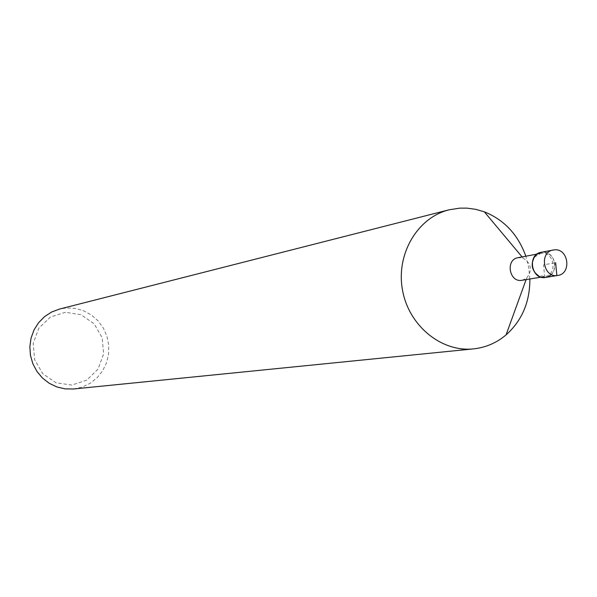 <?xml version="1.0" encoding="UTF-8"?>
<svg xmlns="http://www.w3.org/2000/svg" width="597" height="597" viewBox="0 0 597 597"><rect width="100%" height="100%" fill="white"/><g stroke="black" fill="none" stroke-linecap="round" stroke-linejoin="round"><path stroke-width="0.45" stroke-dasharray="2.98 2.24" d="M541.74 253.285L540.666 253.419L535.016 256.777C530.636 263.926 531.733 270.105 538.293 275.329L544.762 276.538C557.613 274.993 554.583 251.777 541.74 253.285M551.344 274.471L552.703 272.844L554.516 268.896L554.949 264.434L553.949 260.023L551.65 256.217L548.322 253.494L544.397 252.188L541.181 252.285M522.091 280.277L526.636 278.157C532.591 270.21 531.412 263.531 523.099 258.105L518.084 257.673M529.86 278.993L528.703 267.456L525.838 256.217M73.61 388.968L82.214 387.087L90.177 383.296L97.095 377.782L102.632 370.834L106.527 362.797L108.594 354.058L108.729 345.051L106.93 336.215L103.288 327.984L97.975 320.761L91.251 314.903L83.438 310.686L74.916 308.343L66.11 307.992L59.491 309.074M65.461 312.283L50.379 317.052L38.857 328.134L33.216 343.335L34.619 359.633L42.79 373.722L56.066 382.796L71.774 385.072L86.774 380.132L98.124 369.006L103.617 353.917L102.214 337.812L94.184 323.835L81.088 314.723L65.461 312.283M545.643 277.433C559.62 275.762 556.337 250.501 542.36 252.135M544.74 277.538L543.554 264.837L555.643 262.702M535.016 256.777L535.046 255.926M538.285 275.329L538.606 276.113M536.987 254.113L540.666 253.419M541.054 277.15L544.748 276.545M526.106 279.612L526.636 278.157M522.099 256.919L523.099 258.105"/><path stroke-width="0.9" d="M542.36 252.135L538.36 253.262L535.046 255.934C530.285 263.71 531.472 270.434 538.606 276.113C543.255 278.463 547.501 277.918 551.344 274.471M536.987 254.113L518.084 257.673C505.107 259.538 509.271 282.993 522.091 280.277L541.054 277.15M525.838 256.217C518.092 234.651 504.256 219.86 484.339 211.831L475.712 209.323L466.876 208.129L459.772 208.137L449.019 209.831C417.46 217.592 395.938 254.031 402.445 289.754C408.572 325.552 441.28 352.402 473.593 348.872C485.734 347.551 496.555 342.894 506.062 334.902C522.032 320.544 529.964 301.91 529.86 278.993M449.026 209.823L59.491 309.074L51.603 312.03L44.521 316.656L38.559 322.738L33.992 329.999L31.044 338.118L29.85 346.715L30.462 355.402L32.865 363.767L36.932 371.438L42.484 378.05L49.26 383.311L56.946 386.975L65.192 388.893L73.61 388.968M553.247 250.001C538.748 252.091 543.427 278.471 557.762 275.448C571.874 273.762 568.553 248.203 554.434 249.845L541.181 252.285C526.823 254.359 531.442 280.426 545.643 277.433M544.74 277.538L556.852 275.56L555.643 262.702M506.062 334.902L526.106 279.612M484.339 211.838L522.099 256.919M73.595 388.975L473.563 348.872M545.621 277.433L557.74 275.448"/></g></svg>
